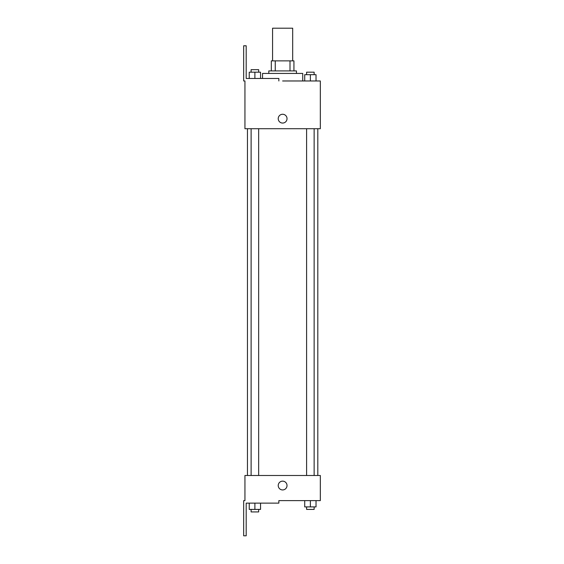 <?xml version="1.0" encoding="UTF-8"?>
<svg xmlns="http://www.w3.org/2000/svg" width="564" height="564" viewBox="0 0 564 564"><rect width="100%" height="100%" fill="white"/><g stroke="black" fill="none" stroke-linecap="round" stroke-linejoin="round"><path stroke-width="0.85" d="M292.681 60.87L292.681 28.2L272.574 28.2L272.574 60.87M275.253 70.916L275.253 60.87L271.319 60.87L271.319 70.916L271.319 60.87M275.253 60.87L293.936 60.87L293.936 70.916M290.002 70.916L290.002 60.87M268.809 73.433L268.809 70.916L296.452 70.916L296.452 73.433M310.369 80.969L310.369 74.688L304.715 74.688L304.715 80.969L302.734 80.969L302.734 73.433L262.528 73.433L262.528 78.459M282.627 80.969L320.324 80.969L316.023 80.969L316.023 74.688L310.369 74.688M278.228 118.666A4.399 4.399 0 0 1 284.827 114.852A4.399 4.399 0 0 1 284.827 122.473A4.399 4.399 0 0 1 278.228 118.666M278.856 80.969L278.856 78.459L246.193 78.459L246.193 45.79L243.676 45.79L243.676 80.969L244.938 80.969L244.938 128.712L320.324 128.712L320.324 80.969M244.938 475.494L320.324 475.494L320.324 500.62L278.856 500.62L278.856 503.13L246.193 503.13L246.193 535.8L243.676 535.8L243.676 500.62L244.938 500.62L244.938 475.494M278.228 485.541A4.399 4.399 0 0 1 284.827 481.734A4.399 4.399 0 0 1 284.827 489.348A4.399 4.399 0 0 1 278.228 485.541M304.715 500.62L304.715 506.902L316.023 506.902L316.023 500.62L316.023 506.902M310.369 506.902L310.369 500.62M314.141 506.902L314.141 509.412L306.604 509.412L306.604 506.902M249.232 503.13L249.232 509.412L260.54 509.412L260.54 503.13L260.54 509.412M254.886 509.412L254.886 503.13M258.657 509.412L258.657 511.929L251.114 511.929L251.114 509.412M316.023 80.969L316.023 74.688M314.141 74.688L314.141 72.178L306.604 72.178L306.604 74.688M249.232 78.459L249.232 72.178L260.54 72.178L260.54 78.459L260.54 72.178M254.886 78.459L254.886 72.178M258.657 72.178L258.657 69.661L251.114 69.661L251.114 72.178M317.807 475.494L317.807 128.712M247.448 475.494L247.448 128.712M306.604 128.712L306.604 475.494M314.141 128.712L314.141 475.494M258.657 475.494L258.657 128.712M251.114 475.494L251.114 128.712"/></g></svg>
